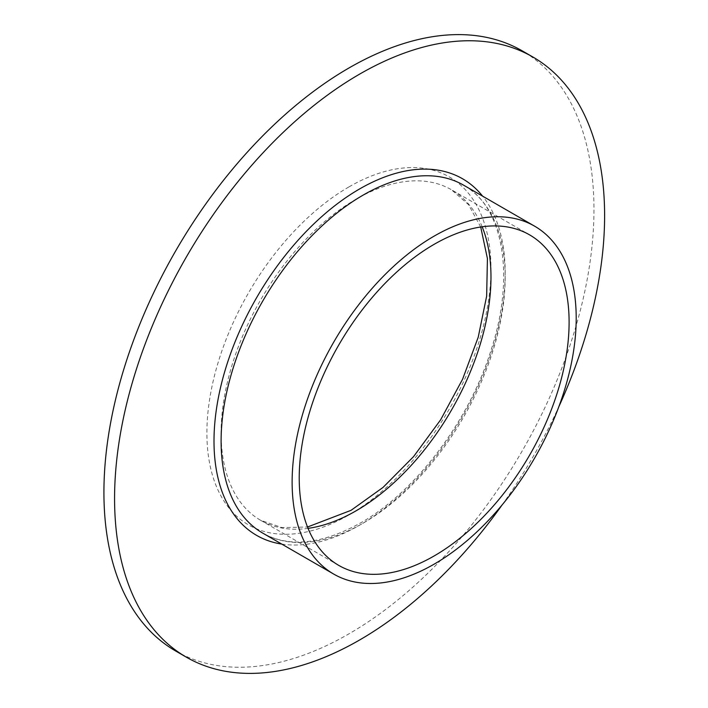 <?xml version="1.0" encoding="UTF-8"?>
<svg xmlns="http://www.w3.org/2000/svg" width="708" height="708" viewBox="0 0 708 708"><rect width="100%" height="100%" fill="white"/><g stroke="black" fill="none" stroke-linecap="round" stroke-linejoin="round"><path stroke-width="0.53" stroke-dasharray="3.54 2.66" d="M175.69 651.015A346.513 200.063 120 0 0 348.938 633.855A346.513 200.063 120 0 0 575.312 328.503A346.513 200.063 120 0 0 522.194 50.834M502.122 504.919A346.513 200.063 120 0 0 558.895 406.587M281.757 544.089A205.895 118.873 120 0 0 359.593 525.194A205.895 118.873 120 0 0 487.131 364.54A205.895 118.873 120 0 0 482.626 196.16M363.142 523.141A200.877 115.979 120 0 0 494.37 346.124A200.877 115.979 120 0 0 463.581 185.16C503.078 206.293 515.796 275.616 490.839 350.858C468.669 421.676 415.18 492.175 360.637 522.893C321.821 544.408 289.183 547.806 262.703 533.089A200.877 115.979 120 0 0 363.142 523.141M482.157 226.79A190.833 110.174 120 0 0 451.456 189.762A190.833 110.174 120 0 0 356.044 199.214A190.833 110.174 120 0 0 231.374 367.372A190.833 110.174 120 0 0 260.624 520.292A190.833 110.174 120 0 0 308.051 528.363M348.938 186.912A200.877 115.979 120 0 0 206.895 432.933A200.877 115.979 120 0 0 348.938 514.937A200.877 115.979 120 0 0 490.98 268.916A200.877 115.979 120 0 0 348.938 186.912M480.714 227.002L468.492 204.63L451.456 189.762L529.584 234.861M338.751 565.391L260.624 520.292L282.023 527.61L307.511 527.009"/><path stroke-width="1.06" d="M434.163 236.109A200.877 115.979 120 0 0 302.935 413.127A200.877 115.979 120 0 0 333.725 574.091A200.877 115.979 120 0 0 434.163 564.143A200.877 115.979 120 0 0 565.391 387.126A200.877 115.979 120 0 0 534.602 226.162A200.877 115.979 120 0 0 434.163 236.109M434.163 555.939A190.833 110.174 120 0 0 558.833 387.78A190.833 110.174 120 0 0 529.584 234.861A190.833 110.174 120 0 0 434.163 244.313A190.833 110.174 120 0 0 309.493 412.481A190.833 110.174 120 0 0 338.751 565.391A190.833 110.174 120 0 0 434.163 555.939M558.895 406.587A346.513 200.063 120 0 0 532.85 56.985L522.194 50.834A346.513 200.063 120 0 0 348.938 67.995A346.513 200.063 120 0 0 122.573 373.346A346.513 200.063 120 0 0 175.69 651.015L186.337 657.166A346.513 200.063 120 0 0 359.593 640.005A346.513 200.063 120 0 0 502.122 504.919M532.85 56.985A346.513 200.063 120 0 0 359.593 74.145A346.513 200.063 120 0 0 133.228 379.497A346.513 200.063 120 0 0 186.337 657.166M482.626 196.16A205.895 118.873 120 0 0 359.593 188.956A205.895 118.873 120 0 0 219.754 391.02A205.895 118.873 120 0 0 281.757 544.089M534.602 226.162L463.581 185.16A200.877 115.979 120 0 0 363.142 195.107A200.877 115.979 120 0 0 231.914 372.125A200.877 115.979 120 0 0 262.703 533.089L333.725 574.091M308.051 528.363A190.833 110.174 120 0 0 356.044 510.84A190.833 110.174 120 0 0 482.157 226.79M307.511 527.009L351.018 510.344L383.072 487.387L413.56 456.633L440.597 419.871L462.581 379.249L478.236 337.158L486.653 296.094L487.423 258.579L480.714 227.002"/></g></svg>
